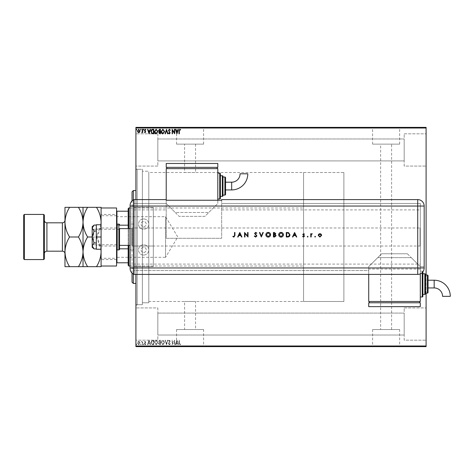 <?xml version="1.0" encoding="UTF-8"?>
<svg xmlns="http://www.w3.org/2000/svg" width="474" height="474" viewBox="0 0 474 474"><rect width="100%" height="100%" fill="white"/><g stroke="black" fill="none" stroke-linecap="round" stroke-linejoin="round"><path stroke-width="0.36" stroke-dasharray="2.37 1.78" d="M135.908 169.289L135.908 304.711L135.908 169.289L142.36 169.289L142.36 304.711L142.36 169.289L142.36 304.711L142.36 169.289L137.199 169.289L137.199 304.711L135.908 306.003L135.908 167.997L135.908 306.003M135.908 304.711L142.36 304.711L137.199 304.711L137.199 169.289L135.908 167.997M303.579 301.488L303.579 172.512L303.579 301.488L343.881 301.488L343.881 172.512L343.881 301.488L184.599 301.488L195.561 301.488L195.561 329.525L184.599 329.525L195.561 329.525M303.579 172.512L343.881 172.512L343.881 301.488L343.881 172.512L148.806 172.512L148.806 301.488L184.599 301.488L184.599 329.525M203.595 329.525L176.565 329.525L203.595 329.525L203.595 346.5L176.565 346.5L203.595 346.5M176.565 329.525L176.565 346.5M399.641 329.525L372.605 329.525L399.641 329.525L399.641 346.5L372.605 346.5L399.641 346.5M372.605 329.525L372.605 346.5M404.18 346.5L368.067 346.5L404.18 346.63M208.133 346.5L172.021 346.5L208.133 346.63M380.64 329.525L391.607 329.525L380.64 329.525L380.64 144.137L391.607 144.137L380.64 144.137M391.607 329.525L391.607 144.137M195.561 144.137L195.561 172.512L184.599 172.512L184.599 144.137L195.561 144.137L184.599 144.137M372.605 144.137L399.641 144.137L372.605 144.137L372.605 127.5L399.641 127.5L372.605 127.5M399.641 144.137L399.641 127.5M176.565 144.137L203.595 144.137L176.565 144.137L176.565 127.5L203.595 127.5L176.565 127.5M203.595 144.137L203.595 127.5M172.021 127.5L208.133 127.5L172.021 127.37M368.067 127.5L404.18 127.5L368.067 127.37M404.18 133.822L426.102 133.822L426.102 166.066L426.102 133.822L426.102 166.066L426.102 133.822L404.18 133.822L404.18 166.066L426.102 166.066L404.18 166.066L404.18 133.822M404.18 307.934L426.102 307.934L426.102 340.178L426.102 307.934L426.102 340.178L426.102 307.934L404.18 307.934L404.18 340.178L426.102 340.178L404.18 340.178L404.18 307.934M157.836 166.066L135.908 166.066L135.908 133.822L135.908 166.066L135.908 133.822L135.908 166.066L157.836 166.066L157.836 133.822L135.908 133.822L157.836 133.822L157.836 166.066M157.836 340.178L135.908 340.178L135.908 307.934L135.908 340.178L135.908 307.934L135.908 340.178L157.836 340.178L157.836 307.934L135.908 307.934L157.836 307.934L157.836 340.178M148.806 302.779L142.36 302.779L142.36 171.221L142.36 302.779L142.36 171.221L142.36 302.779L148.806 302.779L148.806 171.221L142.36 171.221L148.806 171.221L148.806 302.779M404.18 160.905L157.836 160.905L157.836 138.977L157.836 160.905L157.836 138.977L157.836 160.905L404.18 160.905L404.18 138.977L157.836 138.977L404.18 138.977L404.18 160.905M404.18 335.023L157.836 335.023L157.836 313.095L157.836 335.023L157.836 313.095L157.836 335.023L404.18 335.023L404.18 313.095L157.836 313.095L404.18 313.095L404.18 335.023M139.682 341.884L138.746 341.339L137.81 341.884L137.472 343.058L138.746 344.752L140.02 343.058L139.682 341.884L138.746 341.339L137.81 341.884L137.472 343.058L138.746 344.752L140.02 343.058L139.682 341.884M142.68 344.693L142.68 341.399L142.33 341.884L141.732 341.339L142.277 342.453L142.33 344.693L142.68 344.693L142.68 341.399L142.33 341.884L141.465 341.452L142.277 342.453L142.33 344.693L142.68 344.693M145.085 341.339L144.416 341.807L145.4 342.187L144.416 343.798L145.151 344.752L145.862 344.308L145.666 344L145.186 344.349L144.766 343.816L145.749 342.204L145.085 341.339L144.416 341.807L145.4 342.187L144.416 343.798L145.151 344.752L145.862 344.308L145.666 344L145.186 344.349L144.766 343.816L145.749 342.204L145.085 341.339M152.687 344.693L153.736 344.693L153.736 340.178L151.976 340.344L150.957 342.495C150.904 343.798 151.479 344.533 152.687 344.693L153.736 344.693L153.736 340.178L151.976 340.344L150.957 342.495C150.904 343.798 151.479 344.533 152.687 344.693M160.449 344.693L160.449 340.178L159.809 340.178L158.772 341.298L159.193 342.258L158.482 343.413L159.542 344.693L160.449 344.693L160.449 340.178L159.809 340.178L158.772 341.298L159.193 342.258L158.482 343.413L159.542 344.693L160.449 344.693M166.522 344.693L167.974 340.178L167.595 340.178L166.493 343.603L165.396 340.178L165.017 340.178L166.469 344.693L167.974 340.178L167.595 340.178L166.493 343.603L165.396 340.178L165.017 340.178L166.522 344.693M174.396 344.693L174.74 344.693L174.74 340.178L172.483 343.549L172.483 340.178L172.139 340.178L172.139 344.693L174.396 341.339L174.396 344.693L174.74 344.693L174.74 340.178L172.483 343.549L172.483 340.178L172.139 340.178L172.139 344.693L174.396 341.339L174.396 344.693M179.314 343.182L179.314 340.178L178.965 340.178L178.965 343.229L179.794 344.811L180.647 344.29L180.47 343.94L179.794 344.349L179.314 343.182L179.314 340.178L178.965 340.178L178.965 343.229L179.794 344.811L180.647 344.29L180.47 343.94L179.794 344.349L179.314 343.182M426.102 345.984L135.908 345.984L135.908 346.63L426.102 346.63L426.102 127.37L135.908 127.37L135.908 128.016L426.102 128.016M135.908 345.984L135.908 128.016M176.944 340.178L175.439 344.693L175.813 344.693L176.281 343.247L177.549 343.247L178.011 344.693L178.39 344.693L176.944 340.178L175.439 344.693L175.813 344.693L176.281 343.247L177.549 343.247L178.011 344.693L178.39 344.693L176.944 340.178M169.39 344.811L170.403 343.822L170.119 343.597L169.414 344.349L168.78 343.585L170.172 341.12L169.366 340.065L168.489 340.83L168.762 341.108L169.366 340.528L169.822 341.102L168.436 343.591L169.39 344.811L170.403 343.822L170.119 343.597L169.414 344.349L168.78 343.585L170.172 341.12L169.366 340.065L168.489 340.83L168.762 341.108L169.366 340.528L169.822 341.102L168.436 343.591L169.39 344.811M164.614 342.459L162.902 340.065C161.705 340.344 161.119 341.132 161.142 342.435L162.872 344.811L164.614 342.459L162.902 340.065C161.705 340.344 161.119 341.132 161.142 342.435L162.872 344.811L164.614 342.459M157.901 342.459L156.189 340.065C154.992 340.344 154.406 341.132 154.429 342.435L156.159 344.811L157.901 342.459L156.189 340.065C154.992 340.344 154.406 341.132 154.429 342.435L156.159 344.811L157.901 342.459M149.049 340.178L147.544 344.693L147.918 344.693L148.386 343.247L149.654 343.247L150.116 344.693L150.495 344.693L149.049 340.178L147.544 344.693L147.918 344.693L148.386 343.247L149.654 343.247L150.116 344.693L150.495 344.693L149.049 340.178M143.782 344.379L143.492 344L143.201 344.379L143.492 344.752L143.782 344.379L143.492 344L143.201 344.379L143.492 344.752L143.782 344.379M141.116 344.379L140.831 344L140.541 344.379L140.831 344.752L140.831 344L140.541 344.379L140.831 344.752L141.116 344.379M136.779 344.379L136.488 344L136.198 344.379L136.488 344.752L136.779 344.379L136.488 344L136.198 344.379L136.488 344.752L136.779 344.379M135.908 199.595L135.908 274.405M426.102 275.05L426.102 293.104M137.472 346.37L140.02 346.37L137.472 346.63M142.68 346.63L141.465 346.63L142.68 346.63M144.617 346.37L145.068 346.63L144.416 346.63L145.862 346.63L144.617 346.63M152.687 346.63L151.976 346.63M160.449 346.63L158.482 346.63L160.449 346.63M166.522 346.63L167.974 346.63M174.669 346.37L172.139 346.37L174.669 346.63M179.314 346.63L180.647 346.63L179.314 346.63M169.39 346.63L170.403 346.63M164.614 346.63L162.902 346.63M157.901 346.63L154.429 346.63M143.782 346.63L143.201 346.63M141.116 346.63L140.541 346.63M136.779 346.63L136.198 346.63M137.472 127.63L140.02 127.63L137.472 127.37M142.68 127.37L141.465 127.37L142.68 127.37M144.617 127.63L145.068 127.37L144.416 127.37L145.862 127.37L144.617 127.37M152.687 127.37L151.976 127.37M160.449 127.37L158.482 127.37L160.449 127.37M166.522 127.37L167.974 127.37M174.669 127.63L172.139 127.63L174.669 127.37M179.314 127.37L180.647 127.37L179.314 127.37M169.39 127.37L170.403 127.37M164.614 127.37L162.902 127.37M157.901 127.37L154.429 127.37M143.782 127.37L143.201 127.37M141.116 127.37L140.541 127.37M136.779 127.37L136.198 127.37M148.806 301.488L148.806 172.512M178.965 127.63L179.794 127.63L178.965 127.37M180.647 127.63L179.794 127.63L180.647 127.37M176.885 127.63L175.439 127.37M175.439 127.63L175.813 127.37M175.813 127.63L176.281 127.37M176.281 127.63L177.549 127.37M177.549 127.63L178.011 127.37M178.011 127.63L178.39 127.37M178.39 127.63L176.944 127.63M176.429 127.63L177.4 127.63L176.429 127.37M170.119 127.63L169.414 127.37M169.414 127.63L168.898 127.37M168.898 127.63L169.994 127.37M170.172 127.63L168.489 127.37M168.489 127.63L169.822 127.37M169.615 127.63L169.182 127.37M169.182 127.63L168.436 127.37M168.436 127.63L169.39 127.63M167.974 127.63L167.595 127.37M167.595 127.63L166.493 127.37M166.493 127.63L165.396 127.37M165.396 127.63L165.017 127.37M165.017 127.63L166.469 127.37M162.902 127.63L161.142 127.37M161.142 127.63L164.614 127.63M162.884 127.63L161.492 127.63L164.265 127.63L162.884 127.37M158.772 127.63L160.449 127.63L158.772 127.37M159.371 127.63L160.099 127.63L158.826 127.63L160.099 127.37L159.371 127.37M159.116 127.63L160.099 127.63L159.116 127.37M154.429 127.63L156.159 127.37M156.159 127.63L157.901 127.63M156.171 127.63L154.779 127.63L157.552 127.63L156.171 127.37M151.976 127.63L150.957 127.37M150.957 127.63L152.687 127.63M153.161 127.63L151.301 127.63L153.161 127.37M148.99 127.63L147.544 127.37M147.544 127.63L147.918 127.37M147.918 127.63L148.386 127.37M148.386 127.63L149.654 127.37M149.654 127.63L150.116 127.37M150.116 127.63L150.495 127.37M150.495 127.63L149.049 127.63M148.534 127.63L149.506 127.63L148.534 127.37M145.4 127.63L144.416 127.63L145.862 127.63L144.766 127.63L145.749 127.63L145.085 127.63L145.4 127.37M143.201 127.63L143.782 127.63M141.732 127.63L142.68 127.63L141.732 127.37M140.541 127.63L141.116 127.63M138.746 127.63L139.67 127.63L138.746 127.63M136.198 127.63L136.779 127.63M178.965 346.37L179.794 346.37L178.965 346.63M180.647 346.37L179.794 346.37L180.647 346.63M176.885 346.37L175.439 346.63M175.439 346.37L175.813 346.63M175.813 346.37L176.281 346.63M176.281 346.37L177.549 346.63M177.549 346.37L178.011 346.63M178.011 346.37L178.39 346.63M178.39 346.37L176.944 346.37M176.429 346.37L177.4 346.37L176.429 346.63M170.119 346.37L169.414 346.63M169.414 346.37L168.898 346.63M168.898 346.37L169.994 346.63M170.172 346.37L168.489 346.63M168.489 346.37L169.822 346.63M169.615 346.37L169.182 346.63M169.182 346.37L168.436 346.63M168.436 346.37L169.39 346.37M167.974 346.37L167.595 346.63M167.595 346.37L166.493 346.63M166.493 346.37L165.396 346.63M165.396 346.37L165.017 346.63M165.017 346.37L166.469 346.63M162.902 346.37L161.142 346.63M161.142 346.37L164.614 346.37M162.884 346.37L161.492 346.37L164.265 346.37L162.884 346.63M158.772 346.37L160.449 346.37L158.772 346.63M159.371 346.37L160.099 346.37L158.826 346.37L160.099 346.63L159.371 346.63M159.116 346.37L160.099 346.37L159.116 346.63M154.429 346.37L156.159 346.63M156.159 346.37L157.901 346.37M156.171 346.37L154.779 346.37L157.552 346.37L156.171 346.63M151.976 346.37L150.957 346.63M150.957 346.37L152.687 346.37M153.161 346.37L151.301 346.37L153.161 346.63M148.99 346.37L147.544 346.63M147.544 346.37L147.918 346.63M147.918 346.37L148.386 346.63M148.386 346.37L149.654 346.63M149.654 346.37L150.116 346.63M150.116 346.37L150.495 346.63M150.495 346.37L149.049 346.37M148.534 346.37L149.506 346.37L148.534 346.63M145.4 346.37L144.416 346.37L145.862 346.37L144.766 346.37L145.749 346.37L145.085 346.37L145.4 346.63M143.201 346.37L143.782 346.37M141.732 346.37L142.68 346.37L141.732 346.63M140.541 346.37L141.116 346.37M138.746 346.37L139.67 346.37L138.746 346.37M136.198 346.37L136.779 346.37M179.314 130.818L179.314 133.822L178.965 133.822L178.965 130.771L179.794 129.189L180.647 129.71L180.47 130.06L179.794 129.651L179.314 130.818M176.944 133.822L175.439 129.307L175.813 129.307L176.281 130.753L177.549 130.753L178.011 129.307L178.39 129.307L176.944 133.822M176.429 131.215L176.915 132.732L177.4 131.215L176.429 131.215M174.396 129.307L174.74 129.307L174.74 133.822L172.483 130.451L172.483 133.822L172.139 133.822L172.139 129.307L174.396 132.661L174.396 129.307M169.39 129.189L170.403 130.178L170.119 130.403L169.414 129.651L168.78 130.415L170.172 132.88L169.366 133.935L168.489 133.17L168.762 132.892L169.366 133.472L169.822 132.898L168.436 130.409L169.39 129.189M166.522 129.307L167.974 133.822L167.595 133.822L166.493 130.397L165.396 133.822L165.017 133.822L166.522 129.307M164.614 131.541L162.902 133.935C161.705 133.656 161.119 132.868 161.142 131.565L162.872 129.189L164.614 131.541M162.884 129.651L161.492 131.565L162.884 133.472L164.265 131.547L162.884 129.651M160.449 129.307L160.449 133.822L159.809 133.822L158.772 132.702L159.193 131.742L158.482 130.587L159.542 129.307L160.449 129.307M159.371 131.393L160.099 131.446L160.099 129.769L158.826 130.587L159.371 131.393M159.116 132.69L160.099 133.354L160.099 131.908L159.116 132.69M157.901 131.541L156.189 133.935C154.992 133.656 154.406 132.868 154.429 131.565L156.159 129.189L157.901 131.541M156.171 129.651L154.779 131.565L156.171 133.472L157.552 131.547L156.171 129.651M152.687 129.307L153.736 129.307L153.736 133.822L151.976 133.656L150.957 131.505C150.904 130.202 151.479 129.467 152.687 129.307M153.161 133.354L153.386 129.769L152.083 129.882L151.301 131.505L152.16 133.23L153.161 133.354M149.049 133.822L147.544 129.307L147.918 129.307L148.386 130.753L149.654 130.753L150.116 129.307L150.495 129.307L149.049 133.822M148.534 131.215L149.02 132.732L149.506 131.215L148.534 131.215M145.085 132.661L144.416 132.193L145.4 131.813L144.416 130.202L145.151 129.248L145.862 129.692L145.666 130L145.186 129.651L144.766 130.184L145.749 131.796L145.085 132.661M143.782 129.621L143.492 130L143.201 129.621L143.492 129.248L143.782 129.621M142.68 129.307L142.68 132.602L142.33 132.116L141.732 132.661L142.277 131.547L142.33 129.307L142.68 129.307M141.116 129.621L140.831 130L140.541 129.621L140.831 129.248L141.116 129.621M139.682 132.116L138.746 132.661L137.81 132.116L137.472 130.942L138.746 129.248L140.02 130.942L139.682 132.116M138.746 129.651L137.821 130.942L138.746 132.258L139.67 130.942L138.746 129.651M136.779 129.621L136.488 130L136.198 129.621L136.488 129.248L136.779 129.621M176.429 342.785L176.915 341.268L177.4 342.785L176.429 342.785L176.915 341.268L177.4 342.785L176.429 342.785M162.884 344.349L161.492 342.435L162.884 340.528L164.265 342.453L162.884 344.349L161.492 342.435L162.884 340.528L164.265 342.453L162.884 344.349M159.371 342.607L160.099 342.554L160.099 344.231L158.826 343.413L159.371 342.607L160.099 342.554L160.099 344.231L158.826 343.413L159.371 342.607M159.116 341.31L160.099 340.646L160.099 342.092L159.116 341.31L160.099 340.646L160.099 342.092L159.116 341.31M156.171 344.349L154.779 342.435L156.171 340.528L157.552 342.453L156.171 344.349L154.779 342.435L156.171 340.528L157.552 342.453L156.171 344.349M153.161 340.646L153.386 344.231L152.083 344.118L151.301 342.495L152.16 340.77L153.386 340.646L153.386 344.231L152.083 344.118L151.301 342.495L152.16 340.77L153.161 340.646M148.534 342.785L149.02 341.268L149.506 342.785L148.534 342.785L149.02 341.268L149.506 342.785L148.534 342.785M138.746 344.349L137.821 343.058L138.746 341.742L139.67 343.058L138.746 344.349L137.821 343.058L138.746 341.742L139.67 343.058L138.746 344.349M132.039 273.095L132.039 200.905M132.039 191.857L132.039 282.143M133.33 283.434L133.33 190.566M133.33 199.921L133.33 274.079M133.976 225.92L133.976 266.021L133.976 225.92M148.806 225.92L148.806 266.021L148.806 225.92M133.976 225.055L133.976 268.278L133.976 225.055M132.039 248.945L132.039 205.722L132.039 248.945M135.908 254.728L135.908 190.566L135.908 254.728M116.563 216.298L116.948 216.689L116.948 257.311L165.574 257.311L165.574 216.689L165.574 257.311L177.78 237L165.574 216.689L116.948 216.689L116.948 257.311L116.563 257.702L116.563 216.298L116.563 257.702M128.815 228.616L128.815 245.384M128.17 245.384L128.17 228.616M130.107 266.021L303.579 266.021L303.579 207.979L303.579 266.021M130.107 207.979L303.579 207.979M128.17 208.625L128.17 265.375M128.815 266.021L128.815 207.979M116.563 262.797L116.563 247.861L116.563 262.797L116.948 262.797L116.563 226.139L116.563 247.861L116.948 249.845M128.17 262.797L116.948 262.797M119.531 248.82L128.17 248.82M119.531 225.18L116.948 225.18L116.563 226.139L116.948 225.18L116.948 211.203L116.563 211.203L116.563 226.139L116.563 211.203M128.17 211.203L116.948 211.203M128.17 225.18L116.948 225.18L116.948 224.155M143.646 252.476A2.577 2.577 0 0 0 146.229 249.899A2.577 2.577 0 0 0 143.646 247.315A2.577 2.577 0 0 0 141.068 249.899A2.577 2.577 0 0 0 143.646 252.476A2.577 2.577 0 0 0 146.229 249.899A2.577 2.577 0 0 0 143.646 247.315A2.577 2.577 0 0 0 141.068 249.899A2.577 2.577 0 0 0 143.646 252.476M143.646 226.685A2.577 2.577 0 0 0 146.229 224.101A2.577 2.577 0 0 0 143.646 221.524A2.577 2.577 0 0 0 141.068 224.101A2.577 2.577 0 0 0 143.646 226.685A2.577 2.577 0 0 0 146.229 224.101A2.577 2.577 0 0 0 143.646 221.524A2.577 2.577 0 0 0 141.068 224.101A2.577 2.577 0 0 0 143.646 226.685M133.976 227.97L133.976 246.03L133.976 227.97L153.321 227.97L153.321 246.03L153.321 227.97M133.976 246.03L153.321 246.03M143.646 218.941A5.161 5.161 0 0 1 148.806 224.101A5.161 5.161 0 0 1 143.646 229.262A5.161 5.161 0 0 1 138.491 224.101A5.161 5.161 0 0 1 143.646 218.941A5.161 5.161 0 0 1 148.806 224.101A5.161 5.161 0 0 1 143.646 229.262A5.161 5.161 0 0 1 138.491 224.101A5.161 5.161 0 0 1 143.646 218.941M143.646 255.059A5.161 5.161 0 0 0 148.806 249.899A5.161 5.161 0 0 0 143.646 244.738A5.161 5.161 0 0 0 138.491 249.899A5.161 5.161 0 0 0 143.646 255.059A5.161 5.161 0 0 0 148.806 249.899A5.161 5.161 0 0 0 143.646 244.738A5.161 5.161 0 0 0 138.491 249.899A5.161 5.161 0 0 0 143.646 255.059M153.321 207.334L153.321 266.666L133.976 266.666L153.321 266.666L153.321 207.334L133.976 207.334L133.976 266.666L133.976 207.334L153.321 207.334M93.733 229.262L93.733 244.738L93.733 229.262L119.531 229.262L119.531 244.738L119.531 229.262L116.563 229.262L116.563 244.738L116.563 229.262M93.733 244.738L116.563 244.738M130.107 228.616L131.784 228.616L131.784 245.384L131.784 228.616L132.43 227.97L132.43 246.03L132.43 227.97L420.041 227.97L420.041 246.03L132.43 246.03L131.784 245.384L130.107 245.384M119.531 245.384L119.531 228.616M420.041 246.03L420.041 227.97M119.531 229.262L119.531 244.738L119.531 229.262M116.563 249.253L116.563 224.747L116.563 249.253M116.563 258.283L116.563 215.717L116.563 258.283L101.086 258.283L101.086 215.717L101.086 258.283M116.563 215.717L101.086 215.717M116.563 246.03L116.563 227.97L116.563 246.03L101.086 246.03L101.086 227.97L101.086 246.03M116.563 227.97L101.086 227.97M116.563 259.568L101.086 259.568L101.086 266.021L116.563 266.021L116.563 207.979L101.086 207.979L101.086 214.432L116.563 214.432M101.086 259.568L101.086 214.432M96.311 229.742L96.311 245.384L96.311 229.742M101.086 229.742L101.086 245.384L101.086 229.742M101.086 224.747L96.311 224.747L96.311 249.253L101.086 249.253L101.086 224.747L101.086 249.253M96.311 237L101.086 237M92.187 230.299L92.187 244.738L92.187 230.299M96.311 230.299L96.311 244.738L96.311 230.299M92.75 226.489L92.187 228.065L94.089 231.045L92.187 237L94.089 242.955L92.187 245.935L92.306 246.652M94.089 242.955L96.311 242.955L96.311 248.915L96.311 225.085L96.311 242.955M92.335 246.747L94.089 248.915M94.089 231.045L96.311 231.045M92.187 226.685L92.187 247.315M420.302 264.083L420.302 203.464L221.678 203.464L420.302 203.464L420.302 269.042L420.302 264.083L133.976 264.083L133.976 199.595L133.976 224.101L130.107 224.101L130.107 205.509A6.446 6.446 0 0 1 133.976 199.595L166.22 199.595L166.22 203.464L133.976 203.464L166.22 203.464L166.22 238.292L221.678 238.292L166.22 238.292L166.22 200.253M130.107 230.678L130.107 224.101L133.976 224.101L133.976 249.899L130.107 249.899L130.107 268.491A6.446 6.446 0 0 0 133.976 274.405L368.713 274.405L368.713 266.666L381.606 253.768L407.403 253.768L381.606 253.768L377.737 257.637L411.272 257.637L420.302 266.666L424.171 266.666L420.302 266.666L420.302 301.488L368.713 301.488L368.713 266.666L377.737 257.637L411.272 257.637L420.302 266.666L420.302 273.859M130.107 243.322L130.107 249.899L133.976 249.899L133.976 274.405L133.976 270.536L368.713 270.536L368.713 274.405M221.678 200.253L221.678 238.292L221.678 199.595L417.724 199.595A6.446 6.446 0 0 1 424.171 206.048L424.171 266.666M133.976 264.083L133.976 270.536L368.713 270.536L368.713 269.042L368.713 274.399M420.302 269.042L368.713 269.042M217.809 200.253L217.809 203.464L208.779 212.494L175.25 212.494L179.119 216.363L166.22 203.464L175.25 212.494L208.779 212.494L204.91 216.363L179.119 216.363L204.91 216.363L217.809 203.464L217.809 168.643L166.22 168.643L166.22 199.595M234.535 235.489L234.535 232.485L234.938 232.485L234.938 235.537L233.889 237.119L232.799 236.597L233.036 236.248L233.907 236.65L234.535 235.489M239.803 232.485L241.941 237L241.503 237L240.833 235.554L238.789 235.554L238.102 237L237.658 237L239.803 232.485M239.009 235.092L240.62 235.092L239.826 233.368L239.009 235.092M244.951 237L244.548 237L244.548 232.485L247.612 236.04L247.612 232.485L248.021 232.485L248.021 237L244.951 233.457L244.951 237M255.64 237.119L254.271 236.129L254.651 235.898L255.64 236.65L256.529 235.886L254.562 233.421L255.67 232.373L256.872 233.137L256.505 233.409L255.628 232.835L254.965 233.404L256.932 235.892L255.64 237.119M261.328 237L259.42 232.485L259.853 232.485L261.358 236.046L262.863 232.485L263.301 232.485L261.328 237M265.843 234.76C265.967 233.315 266.749 232.515 268.189 232.373C269.659 232.485 270.458 233.279 270.589 234.743C270.458 236.188 269.67 236.982 268.225 237.119C266.773 236.994 265.985 236.206 265.843 234.76M268.207 236.65L270.186 234.743L268.207 232.835L266.252 234.76L268.207 236.65M273.427 237L273.427 232.485L274.31 232.485L275.744 233.605L275.222 234.565L276.087 235.72L274.647 237L273.427 237M274.944 234.914L273.83 234.861L273.83 236.538L275.684 235.72L274.944 234.914M275.335 233.611L273.83 232.947L273.83 234.393L275.335 233.611M278.694 234.76C278.813 233.315 279.595 232.515 281.035 232.373C282.504 232.485 283.304 233.279 283.44 234.743C283.31 236.188 282.522 236.982 281.07 237.119C279.624 236.994 278.831 236.206 278.694 234.76M281.058 236.65L283.031 234.743L281.058 232.835L279.097 234.76L281.058 236.65M287.671 237L286.272 237L286.272 232.485L288.619 232.651L289.975 234.802C289.892 236.253 289.122 236.988 287.671 237M286.995 232.947L286.681 232.947L286.681 236.538L288.488 236.419L289.573 234.802L288.382 233.078L286.995 232.947M294.609 232.485L296.748 237L296.309 237L295.64 235.554L293.596 235.554L292.908 237L292.464 237L294.609 232.485M293.815 235.092L295.426 235.092L294.632 233.368L293.815 235.092M303.603 233.641L304.444 234.115L304.172 234.393L303.603 234.049L303.17 234.494L304.504 236.105L303.538 237.059L302.596 236.609L302.862 236.307L303.514 236.65L304.101 236.123L302.768 234.512L303.603 233.641M307.282 236.68L307.656 236.307L308.035 236.68L307.656 237.059L307.282 236.68M310.754 237L310.754 233.7L311.157 233.7L311.157 234.186L312.319 233.759L311.234 234.76L311.157 237L310.754 237M314.748 236.68L315.127 236.307L315.5 236.68L315.127 237.059L314.748 236.68M318.67 234.192L319.932 233.641L321.182 234.186L321.633 235.359L319.932 237.059L318.22 235.359L318.67 234.192M319.926 236.65L321.23 235.365L319.926 234.049L318.623 235.365L319.926 236.65M225.547 186.057L225.547 182.188M220.386 175.736L220.386 196.372M217.809 186.057L217.809 198.95L217.809 186.057M217.163 168.643L166.866 168.643L217.163 168.643L217.163 167.352L166.866 167.352L166.866 168.643M166.866 167.352L217.163 167.352M166.22 163.483L166.22 167.352L217.809 167.352L217.809 163.483L166.22 163.483M222.97 195.081L222.97 177.027L222.97 195.081M240.069 173.792L247.807 173.792M450.3 296.339L442.562 296.339M428.04 284.074L428.04 287.943L428.04 284.074M422.233 272.55L422.233 271.181A0.646 0.646 0 0 1 422.879 271.815L422.879 296.327M425.462 293.75L425.462 274.405M428.04 292.458L428.04 275.69M425.462 293.104L425.462 275.05M422.879 294.395L422.879 273.759L422.879 294.395M422.233 296.973L422.233 271.181L420.302 271.181M419.656 301.488L369.359 301.488L419.656 301.488L419.656 302.779L369.359 302.779L369.359 301.488M407.403 253.768L411.272 257.637L407.403 253.768M369.359 302.779L419.656 302.779M368.713 306.648L368.713 302.779L420.302 302.779L420.302 306.648L368.713 306.648M64.974 253.768L64.974 220.232L64.974 253.768M44.337 220.232L44.337 253.768L44.337 220.232M92.187 237L96.495 237L100.938 249.253M100.938 224.747L96.495 237C99.362 232.384 100.897 227.437 101.086 222.17C100.909 216.956 99.38 212.014 96.495 207.334L101.086 207.334L101.086 251.83C100.909 246.622 99.38 241.681 96.495 237L87.619 237C84.751 241.616 83.223 246.563 83.027 251.83C83.205 257.044 84.733 261.986 87.619 266.666L96.495 266.666C99.362 262.045 100.897 257.104 101.086 251.83L101.086 266.666L96.495 266.666M87.619 207.334C84.751 211.955 83.223 216.896 83.027 222.17C82.855 216.956 81.321 212.014 78.441 207.334L96.495 207.334M83.027 207.334L83.027 222.17C83.205 227.378 84.733 232.319 87.619 237M87.619 266.666L78.441 266.666C81.309 262.045 82.837 257.104 83.027 251.83L83.027 266.666M83.027 222.17L83.027 251.83C82.855 246.622 81.321 241.681 78.441 237C81.309 232.384 82.837 227.437 83.027 222.17M101.086 207.979L101.086 266.021M69.559 266.666C66.68 261.986 65.145 257.044 64.974 251.83C65.163 246.563 66.692 241.616 69.559 237C66.68 232.319 65.145 227.378 64.974 222.17C65.163 216.896 66.692 211.955 69.559 207.334L64.974 207.334L64.974 266.666L78.441 266.666M69.559 237L78.441 237M69.559 207.334L78.441 207.334M24.346 259.568L24.346 214.432M43.691 214.432L43.691 259.568M23.7 215.072L23.7 258.928M44.337 258.928L44.337 215.072M117.208 249.899L117.208 224.101M118.885 224.101L118.885 249.899M221.678 209.917L420.302 209.917M133.976 209.917L166.22 209.917M231.679 182.188L231.679 189.926M219.746 173.158L219.746 198.95M222.324 175.736L222.324 196.372M224.901 177.027L224.901 195.081M434.166 280.205L434.166 287.943M424.817 273.759L424.817 294.395M427.394 275.05L427.394 293.104M62.39 222.816L62.39 251.184M46.914 251.184L46.914 222.816M148.806 266.021L133.976 266.021M132.039 268.278L133.976 268.278M132.039 205.722L133.976 205.722M148.806 207.979L133.976 207.979M101.086 245.384L96.311 245.384M101.086 228.616L96.311 228.616M96.311 229.262L92.187 229.262M96.311 244.738L92.187 244.738"/><path stroke-width="0.71" d="M139.682 132.116L138.746 132.661L137.81 132.116L137.472 130.942L138.746 129.248L140.02 130.942L139.682 132.116M142.68 129.307L142.68 132.602L142.33 132.116L141.732 132.661L142.277 131.547L142.33 129.307L142.68 129.307M145.085 132.661L144.416 132.193L145.4 131.813L144.416 130.202L145.151 129.248L145.862 129.692L145.666 130L145.186 129.651L144.766 130.184L145.749 131.796L145.085 132.661M152.687 129.307L153.736 129.307L153.736 133.822L151.976 133.656L150.957 131.505C150.904 130.202 151.479 129.467 152.687 129.307M160.449 129.307L160.449 133.822L159.809 133.822L158.772 132.702L159.193 131.742L158.482 130.587L159.542 129.307L160.449 129.307M166.522 129.307L167.974 133.822L167.595 133.822L166.493 130.397L165.396 133.822L165.017 133.822L166.522 129.307M174.396 129.307L174.74 129.307L174.74 133.822L172.483 130.451L172.483 133.822L172.139 133.822L172.139 129.307L174.396 132.661L174.396 129.307M179.314 130.818L179.314 133.822L178.965 133.822L178.965 130.771L179.794 129.189L180.647 129.71L180.47 130.06L179.794 129.651L179.314 130.818M135.908 128.016L135.908 127.37L426.102 127.37L426.102 128.016L135.908 128.016L135.908 199.595M135.908 274.405L135.908 345.984L426.102 345.984L426.102 346.63L135.908 346.63L135.908 345.984M426.102 128.016L426.102 275.05M426.102 293.104L426.102 345.984M176.944 133.822L175.439 129.307L175.813 129.307L176.281 130.753L177.549 130.753L178.011 129.307L178.39 129.307L176.944 133.822M169.39 129.189L170.403 130.178L170.119 130.403L169.414 129.651L168.78 130.415L170.172 132.88L169.366 133.935L168.489 133.17L168.762 132.892L169.366 133.472L169.822 132.898L168.436 130.409L169.39 129.189M164.614 131.541L162.902 133.935C161.705 133.656 161.119 132.868 161.142 131.565L162.872 129.189L164.614 131.541M157.901 131.541L156.189 133.935C154.992 133.656 154.406 132.868 154.429 131.565L156.159 129.189L157.901 131.541M149.049 133.822L147.544 129.307L147.918 129.307L148.386 130.753L149.654 130.753L150.116 129.307L150.495 129.307L149.049 133.822M143.782 129.621L143.492 130L143.201 129.621L143.492 129.248L143.782 129.621M141.116 129.621L140.831 130L140.541 129.621L140.831 129.248L141.116 129.621M136.779 129.621L136.488 130L136.198 129.621L136.488 129.248L136.779 129.621M176.429 131.215L176.915 132.732L177.4 131.215L176.429 131.215M161.492 131.565L162.884 133.472L164.265 131.547L162.884 129.651L161.492 131.565M159.738 133.354L160.099 133.354L160.099 131.908L159.116 132.69L159.738 133.354M159.928 131.446L160.099 129.769L159.702 129.769L158.826 130.587L159.371 131.393L159.928 131.446M154.779 131.565L156.171 133.472L157.552 131.547L156.171 129.651L154.779 131.565M153.386 133.354L153.386 129.769L152.083 129.882L151.301 131.505L152.16 133.23L153.386 133.354M148.534 131.215L149.02 132.732L149.506 131.215L148.534 131.215M137.821 130.942L138.746 132.258L139.67 130.942L138.746 129.651L137.821 130.942M132.039 200.905L132.039 191.857L133.33 190.566L133.33 199.921M133.33 274.079L133.33 283.434L135.908 283.434M133.33 283.434L132.039 282.143L132.039 273.095M128.815 245.384L128.815 266.021L128.17 265.375L128.17 245.384M128.17 228.616L128.17 208.625L128.815 207.979L128.815 228.616M128.815 266.021L130.107 266.021M128.815 207.979L130.107 207.979M128.17 262.797L116.563 262.797M128.17 248.82L119.531 248.82M128.17 225.18L119.531 225.18M116.563 211.203L116.948 211.203L116.948 224.155M128.17 211.203L116.948 211.203M116.948 249.845L116.948 262.797M130.107 228.616L119.531 228.616L119.531 249.253L119.531 245.384L130.107 245.384M119.531 224.747A0.646 0.646 0 0 0 118.885 224.101L117.208 224.101A0.646 0.646 0 0 0 116.563 224.747M117.208 224.101L117.208 249.899A0.646 0.646 0 0 1 116.563 249.253M119.531 249.253A0.646 0.646 0 0 1 118.885 249.899L118.885 224.101M117.208 249.899L118.885 249.899M116.563 207.979L116.563 266.021L101.086 266.021L101.086 207.979L116.563 207.979M101.086 237L96.311 237L96.311 249.253L101.086 249.253M96.311 237L96.311 224.747L101.086 224.747M94.089 248.915L92.187 245.935L92.187 247.315L94.089 248.915L96.311 248.915M94.089 242.955L92.187 237L92.187 245.935L94.089 242.955L96.311 242.955M83.027 266.666L83.027 251.83C82.855 257.044 81.321 261.986 78.441 266.666L87.619 266.666C84.751 262.045 83.223 257.104 83.027 251.83C83.205 246.622 84.733 241.681 87.619 237L92.187 237L94.089 231.045L96.311 231.045M94.089 231.045L92.187 228.065L94.089 225.085L96.311 225.085M92.187 237L92.187 226.685L94.089 225.085L92.75 226.489M130.107 267.952L417.724 267.952L417.724 206.048L133.976 206.048L133.976 274.405A6.446 6.446 0 0 1 130.107 268.491L130.107 205.509A6.446 6.446 0 0 1 133.976 199.595L166.22 199.595L166.22 200.253L221.678 200.253L221.678 199.595L417.724 199.595A6.446 6.446 0 0 1 424.171 206.048L424.165 267.952A6.446 6.446 0 0 1 417.724 274.399L133.976 274.405L133.976 199.595A6.446 6.446 0 0 0 130.107 205.509M314.748 236.68L315.127 236.307L315.5 236.68L315.127 237.059L314.748 236.68M307.282 236.68L307.656 236.307L308.035 236.68L307.656 237.059L307.282 236.68M294.609 232.485L296.748 237L296.309 237L295.64 235.554L293.596 235.554L292.908 237L292.464 237L294.609 232.485M278.694 234.76C278.813 233.315 279.595 232.515 281.035 232.373C282.504 232.485 283.304 233.279 283.44 234.743C283.31 236.188 282.522 236.982 281.07 237.119C279.624 236.994 278.831 236.206 278.694 234.76M265.843 234.76C265.967 233.315 266.749 232.515 268.189 232.373C269.659 232.485 270.458 233.279 270.589 234.743C270.458 236.188 269.67 236.982 268.225 237.119C266.773 236.994 265.985 236.206 265.843 234.76M255.64 237.119L254.271 236.129L254.651 235.898L255.64 236.65L256.529 235.886L254.562 233.421L255.67 232.373L256.872 233.137L256.505 233.409L255.628 232.835L254.965 233.404L256.932 235.892L255.64 237.119M239.803 232.485L241.941 237L241.503 237L240.833 235.554L238.789 235.554L238.102 237L237.658 237L239.803 232.485M234.535 235.489L234.535 232.485L234.938 232.485L234.938 235.537L233.889 237.119L232.799 236.597L233.036 236.248L233.907 236.65L234.535 235.489M244.951 237L244.548 237L244.548 232.485L247.612 236.04L247.612 232.485L248.021 232.485L248.021 237L244.951 233.457L244.951 237M261.328 237L259.42 232.485L259.853 232.485L261.358 236.046L262.863 232.485L263.301 232.485L261.328 237M273.427 237L273.427 232.485L274.31 232.485L275.744 233.605L275.222 234.565L276.087 235.72L274.647 237L273.427 237M287.671 237L286.272 237L286.272 232.485L288.619 232.651L289.975 234.802C289.892 236.253 289.122 236.988 287.671 237M303.603 233.641L304.444 234.115L304.172 234.393L303.603 234.049L303.17 234.494L304.504 236.105L303.538 237.059L302.596 236.609L302.862 236.307L303.514 236.65L304.101 236.123L302.768 234.512L303.603 233.641M310.754 237L310.754 233.7L311.157 233.7L311.157 234.186L312.319 233.759L311.234 234.76L311.157 237L310.754 237M318.67 234.192L319.932 233.641L321.182 234.186L321.633 235.359L319.932 237.059L318.22 235.359L318.67 234.192M130.107 206.048L133.976 206.048L133.976 199.595M240.62 235.092L239.826 233.368L239.009 235.092L240.62 235.092M270.186 234.743L268.207 232.835L266.252 234.76L268.207 236.65L270.186 234.743M274.381 232.947L273.83 232.947L273.83 234.393L275.335 233.611L274.381 232.947M274.102 234.861L273.83 236.538L275.684 235.72L274.944 234.914L274.102 234.861M283.031 234.743L281.058 232.835L279.097 234.76L281.058 236.65L283.031 234.743M286.681 232.947L286.681 236.538L288.488 236.419L289.573 234.802L288.382 233.078L286.681 232.947M295.426 235.092L294.632 233.368L293.815 235.092L295.426 235.092M321.23 235.365L319.926 234.049L318.623 235.365L319.926 236.65L321.23 235.365M231.679 189.926A16.134 16.134 0 0 0 247.807 173.792L240.069 173.792A8.39 8.39 0 0 1 231.679 182.188L231.679 189.926L225.547 189.926L225.547 186.057M217.809 198.95L219.746 198.95A0.646 0.646 0 0 0 220.386 198.31L220.386 196.372L222.324 196.372A0.646 0.646 0 0 0 222.97 195.726L222.97 176.381L222.97 195.726M219.746 198.95L219.746 173.158A0.646 0.646 0 0 1 220.386 173.804L220.386 198.31M222.324 196.372L222.324 175.736A0.646 0.646 0 0 1 222.97 176.381M222.97 195.081L224.901 195.081A0.646 0.646 0 0 0 225.547 194.441L225.547 189.926M224.901 195.081L224.901 177.027A0.646 0.646 0 0 1 225.547 177.673L225.547 194.441M224.901 177.027L222.97 177.027M222.324 175.736L220.386 175.736L220.386 173.804M219.746 173.158L217.809 173.158M217.809 200.253L217.809 168.643L166.22 168.643L166.22 199.595M166.866 167.352L166.866 168.643M217.163 167.352L217.163 168.643M166.22 163.483L166.22 167.352L217.809 167.352L217.809 163.483L166.22 163.483M231.679 182.188L225.547 182.188L225.547 177.673M434.166 280.205A16.134 16.134 0 0 1 450.3 296.339L442.562 296.339A8.39 8.39 0 0 0 434.166 287.943L434.166 280.205L428.04 280.205M422.879 271.815A0.646 0.646 0 0 1 422.879 271.821L422.879 296.327A0.646 0.646 0 0 1 422.233 296.973L420.302 296.973M424.817 294.395L424.817 273.759A0.646 0.646 0 0 1 425.462 274.405L425.462 293.75A0.646 0.646 0 0 1 424.817 294.395L422.879 294.395M427.394 275.05A0.646 0.646 0 0 1 428.04 275.69L428.04 292.458A0.646 0.646 0 0 1 427.394 293.104L425.462 293.104L425.462 275.05L427.394 275.05L427.394 293.104M424.817 273.759L422.879 273.759M420.302 273.859L420.302 301.488L368.713 301.488L368.713 274.405M369.359 302.779L369.359 301.488M419.656 302.779L419.656 301.488M368.713 306.648L368.713 302.779L420.302 302.779L420.302 306.648L368.713 306.648M44.337 215.072L44.337 258.928L43.691 259.568L43.691 214.432L44.337 215.072M24.346 259.568L23.7 258.928L23.7 215.072L24.346 214.432L24.346 259.568L43.691 259.568M44.337 253.768A2.577 2.577 0 0 1 46.914 251.184L62.39 251.184A2.577 2.577 0 0 1 64.974 253.768M44.337 220.232A2.577 2.577 0 0 0 46.914 222.816L62.39 222.816A2.577 2.577 0 0 0 64.974 220.232M24.346 214.432L43.691 214.432M100.938 249.253L101.086 251.83C100.909 257.044 99.38 261.986 96.495 266.666L101.086 266.666L101.086 266.021M87.619 266.666L96.495 266.666M87.619 237C84.751 232.384 83.223 227.437 83.027 222.17C83.205 216.956 84.733 212.014 87.619 207.334L96.495 207.334C99.362 211.955 100.897 216.896 101.086 222.17L100.938 224.747M87.619 207.334L78.441 207.334C81.309 211.955 82.837 216.896 83.027 222.17L83.027 207.334M101.086 207.979L101.086 207.334L96.495 207.334M83.027 251.83L83.027 222.17C82.855 227.378 81.321 232.319 78.441 237C81.309 241.616 82.837 246.563 83.027 251.83M69.559 207.334C66.68 212.014 65.145 216.956 64.974 222.17C65.163 227.437 66.692 232.384 69.559 237C66.68 241.681 65.145 246.622 64.974 251.83C65.163 257.104 66.692 262.045 69.559 266.666L64.974 266.666L64.974 207.334L78.441 207.334M69.559 237L78.441 237M69.559 266.666L78.441 266.666M417.724 206.048L417.724 199.595A6.446 6.446 0 0 1 424.171 206.048L417.724 206.048M417.724 274.399L417.724 267.952L424.165 267.952M422.233 296.973L422.233 272.55M46.914 222.816L46.914 251.184M62.39 251.184L62.39 222.816M133.33 190.566L135.908 190.566M428.04 287.943L434.166 287.943"/></g></svg>
